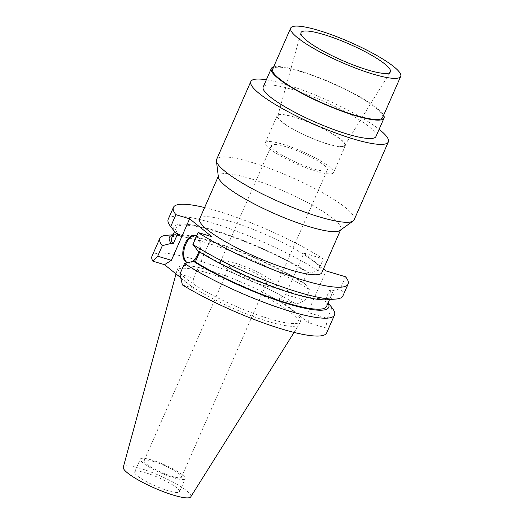 <?xml version="1.0" encoding="UTF-8"?>
<svg xmlns="http://www.w3.org/2000/svg" width="524" height="524" viewBox="0 0 524 524"><rect width="100%" height="100%" fill="white"/><g stroke="black" fill="none" stroke-linecap="round" stroke-linejoin="round"><path stroke-width="0.39" stroke-dasharray="2.62 1.97" d="M190.775 496.831A36.863 6.72 23.7 0 0 175.723 483.593A36.863 6.72 23.7 0 0 140.471 468.463A36.863 6.72 23.7 0 0 123.291 467.205M146.045 472.949A24.51 4.467 -156.3 0 1 169.226 482.866A24.51 4.467 -156.3 0 1 179.549 491.702A24.51 4.467 -156.3 0 1 168.171 490.752A24.51 4.467 -156.3 0 1 144.984 480.836A24.51 4.467 -156.3 0 1 134.661 472A24.51 4.467 -156.3 0 1 146.045 472.949M208.002 273.024A66.764 12.17 23.7 0 0 177.001 270.43A66.764 12.17 23.7 0 0 176.889 270.738A66.764 12.17 23.7 0 0 205.821 294.894A66.764 12.17 23.7 0 0 268.268 321.507A66.764 12.17 23.7 0 0 299.112 324.389A66.764 12.17 23.7 0 0 299.269 324.101A66.764 12.17 23.7 0 0 271.15 300.023A66.764 12.17 23.7 0 0 208.002 273.024M209.194 270.319A66.764 12.17 -156.3 0 1 272.342 297.324A66.764 12.17 -156.3 0 1 300.455 321.395A66.764 12.17 -156.3 0 1 269.454 318.802A66.764 12.17 -156.3 0 1 206.305 291.796A66.764 12.17 -156.3 0 1 178.186 267.725A66.764 12.17 -156.3 0 1 209.194 270.319M326.655 332.897A95.375 17.384 23.7 0 0 325.764 327.932L308.328 322.705L278.801 298.949L296.237 304.175A95.375 17.384 23.7 0 0 196.277 259.93A95.375 17.384 23.7 0 0 151.986 256.223M179.902 274.085L193.592 278.185L194.05 288.436L180.662 277.668M194.05 288.436L182.404 284.945M323.518 268.864L303.894 253.072L285.672 294.593L278.801 298.949M308.328 322.705L307.876 312.455L326.098 270.941M204.609 207.543A95.375 17.384 -156.3 0 1 217.709 211.107A95.375 17.384 -156.3 0 1 323.373 258.915L303.894 253.072M321.887 272.578A66.764 12.17 23.7 0 0 293.767 248.5A66.764 12.17 23.7 0 0 230.619 221.501A66.764 12.17 23.7 0 0 199.618 218.908M331.987 307.745L327.356 318.297L307.876 312.455M328.142 302.833L326.95 301.32A87.017 15.858 -156.3 0 1 328.057 303.023M345.578 276.783L340.364 288.672L331.509 290.938L329.531 290.342L324.972 300.73L326.95 301.32M327.356 318.297L325.764 327.932M193.592 278.185L211.814 236.671M198.851 251.454A14.305 7.867 -73.3 0 0 196.67 235.885M187.454 262.779A14.305 7.867 -73.3 0 0 192.341 261.535M199.703 251.978L199.926 251.474L197.948 250.885M342.866 295.968A95.375 17.384 23.7 0 0 340.364 288.672M327.042 299.761A87.017 15.858 23.7 0 0 331.509 290.938M329.531 290.342A84.652 15.425 -156.3 0 1 331.135 296.001A84.652 15.425 -156.3 0 1 291.829 292.713A84.652 15.425 -156.3 0 1 199.926 251.474M326.576 306.389A84.652 15.425 23.7 0 0 324.972 300.73M166.691 235.289A95.375 17.384 -156.3 0 1 204.118 242.075A95.375 17.384 -156.3 0 1 309.782 289.883L305.151 300.429L285.672 294.593M296.237 304.175L305.151 300.429M173.031 234.975A87.017 15.858 -156.3 0 1 175.651 234.575A87.017 15.858 -156.3 0 1 209.797 240.765A87.017 15.858 -156.3 0 1 304.745 283.451L302.767 282.862L307.326 272.473L309.304 273.07L318.153 270.81L323.373 258.915M304.745 283.451L309.782 289.883M318.153 270.81A95.375 17.384 23.7 0 0 212.489 223.001A95.375 17.384 23.7 0 0 168.197 219.294M302.767 282.862A84.652 15.425 23.7 0 0 210.864 241.623A84.652 15.425 23.7 0 0 171.551 238.335M177.715 233.612A84.652 15.425 -156.3 0 1 176.11 227.947A84.652 15.425 -156.3 0 1 215.423 231.235A84.652 15.425 -156.3 0 1 307.326 272.473M309.304 273.07A87.017 15.858 23.7 0 0 214.355 230.377A87.017 15.858 23.7 0 0 175.737 233.016M195.93 235.479A14.305 7.867 106.7 0 1 196.395 235.597A14.305 7.867 106.7 0 1 198.74 254.494A14.305 7.867 106.7 0 1 188.175 263.002A14.305 7.867 106.7 0 1 187.546 262.76M218.384 177.112A66.764 12.17 -156.3 0 1 218.554 175.769A66.764 12.17 -156.3 0 1 249.555 178.363A66.764 12.17 -156.3 0 1 312.704 205.362A66.764 12.17 -156.3 0 1 340.823 229.44A66.764 12.17 -156.3 0 1 339.945 230.475M354.159 219.792A75.102 13.683 23.7 0 0 322.535 192.708A75.102 13.683 23.7 0 0 251.5 162.335A75.102 13.683 23.7 0 0 216.628 159.42M266.336 79.805A75.102 13.683 -156.3 0 1 285.685 84.462A75.102 13.683 -156.3 0 1 379.114 129.31M375.963 136.482A61.583 11.22 23.7 0 0 350.032 114.278A61.583 11.22 23.7 0 0 291.783 89.368A61.583 11.22 23.7 0 0 263.192 86.977M273.626 66.934A61.583 11.22 -156.3 0 1 299.859 70.976A61.583 11.22 -156.3 0 1 383.653 115.234M382.664 117.487A60.077 10.952 23.7 0 0 357.361 95.827A60.077 10.952 23.7 0 0 300.54 71.526A60.077 10.952 23.7 0 0 272.637 69.188M327.775 143.943A36.569 6.668 -156.3 0 1 293.551 129.356A36.569 6.668 -156.3 0 1 277.72 116.125A36.569 6.668 -156.3 0 1 294.763 117.383A36.569 6.668 -156.3 0 1 329.72 132.382A36.569 6.668 -156.3 0 1 344.674 145.515A36.569 6.668 -156.3 0 1 327.775 143.943M294.455 117.134A37.25 6.786 23.7 0 0 277.157 115.686A37.25 6.786 23.7 0 0 292.844 129.12A37.25 6.786 23.7 0 0 328.076 144.185A37.25 6.786 23.7 0 0 345.375 145.633A37.25 6.786 23.7 0 0 329.688 132.205A37.25 6.786 23.7 0 0 294.455 117.134M316.208 171.23A37.25 6.786 -156.3 0 1 280.975 156.165A37.25 6.786 -156.3 0 1 265.288 142.738A37.25 6.786 -156.3 0 1 282.587 144.185A37.25 6.786 -156.3 0 1 317.819 159.25A37.25 6.786 -156.3 0 1 333.506 172.678A37.25 6.786 -156.3 0 1 316.208 171.23M285.632 146.635A30.49 5.554 23.7 0 0 271.478 145.449A30.49 5.554 23.7 0 0 284.316 156.447A30.49 5.554 23.7 0 0 313.156 168.78A30.49 5.554 23.7 0 0 327.317 169.966A30.49 5.554 23.7 0 0 314.472 158.969A30.49 5.554 23.7 0 0 285.632 146.635M262.105 285.076A30.49 5.554 -156.3 0 1 233.265 272.742A30.49 5.554 -156.3 0 1 220.427 261.751A30.49 5.554 -156.3 0 1 234.582 262.93A30.49 5.554 -156.3 0 1 263.421 275.264A30.49 5.554 -156.3 0 1 276.266 286.261A30.49 5.554 -156.3 0 1 262.105 285.076M239.127 266.585A20.429 3.72 23.7 0 0 229.643 265.792A20.429 3.72 23.7 0 0 238.243 273.161A20.429 3.72 23.7 0 0 257.566 281.421A20.429 3.72 23.7 0 0 267.05 282.213A20.429 3.72 23.7 0 0 258.45 274.851A20.429 3.72 23.7 0 0 239.127 266.585M153.565 461.506A20.429 3.72 -156.3 0 1 172.881 469.766A20.429 3.72 -156.3 0 1 181.487 477.135A20.429 3.72 -156.3 0 1 172.003 476.342A20.429 3.72 -156.3 0 1 152.68 468.076A20.429 3.72 -156.3 0 1 144.074 460.714A20.429 3.72 -156.3 0 1 153.565 461.506M151.718 460.02A24.51 4.467 23.7 0 0 140.334 459.07A24.51 4.467 23.7 0 0 150.657 467.906A24.51 4.467 23.7 0 0 173.844 477.823A24.51 4.467 23.7 0 0 185.227 478.779A24.51 4.467 23.7 0 0 174.905 469.936A24.51 4.467 23.7 0 0 151.718 460.02M176.018 273.928L176.889 270.738M294.069 332.419L299.112 324.389M299.269 324.101L300.455 321.395M177.001 270.43L178.186 267.725M329.576 299.558L331.135 296.001M175.651 234.575L173.117 234.778M174.551 231.503L176.11 227.947M195.478 235.322L196.395 235.597M187.258 262.727L188.175 263.002M218.292 176.365L218.554 175.769M340.561 230.036L340.823 229.44M277.72 116.125L300.92 32.829M344.674 145.515L390.288 72.057M265.288 142.738L277.157 115.686M333.506 172.678L345.375 145.633M220.427 261.751L271.478 145.449M276.266 286.261L327.317 169.966M144.074 460.714L229.643 265.792M181.487 477.135L267.05 282.213M134.661 472L140.334 459.07M179.549 491.702L185.227 478.779"/><path stroke-width="0.79" d="M176.018 273.928L123.291 467.205A36.863 6.72 23.7 0 0 139.26 480.541A36.863 6.72 23.7 0 0 173.745 495.239A36.863 6.72 23.7 0 0 190.775 496.831L294.069 332.419M152.877 261.188L157.698 256.216L162.329 245.664A95.375 17.384 -156.3 0 1 159.827 238.368L151.986 256.223A95.375 17.384 23.7 0 0 152.877 261.188L164.523 264.679L171.387 260.317L189.609 218.803L175.92 214.702A95.375 17.384 -156.3 0 1 173.418 207.406A95.375 17.384 -156.3 0 1 204.609 207.543M180.662 277.668L164.523 264.679M182.404 284.945A95.375 17.384 23.7 0 0 282.364 329.19A95.375 17.384 23.7 0 0 326.655 332.897L334.489 315.042A95.375 17.384 -156.3 0 1 290.204 311.335A95.375 17.384 -156.3 0 1 184.533 263.533L179.902 274.085L182.404 284.945M336.002 299.047L327.042 299.761A87.017 15.858 23.7 0 1 292.896 293.571A87.017 15.858 23.7 0 1 197.948 250.885L192.911 244.459A95.375 17.384 23.7 0 0 298.575 292.261A95.375 17.384 23.7 0 0 336.002 299.047A95.375 17.384 23.7 0 0 342.866 295.968L348.087 284.08A95.375 17.384 -156.3 0 0 345.578 276.783L326.098 270.941L323.518 268.864M348.087 284.08A95.375 17.384 -156.3 0 1 303.796 280.373A95.375 17.384 -156.3 0 1 198.131 232.564L211.814 236.671L189.609 218.803M218.292 176.365L199.618 218.908A66.764 12.17 23.7 0 0 227.73 242.979A66.764 12.17 23.7 0 0 290.879 269.984A66.764 12.17 23.7 0 0 321.887 272.578L340.561 230.036M330.788 306.213L332.111 307.902A95.375 17.384 -156.3 0 0 331.987 307.745L328.142 302.833M332.111 307.902A95.375 17.384 -156.3 0 1 334.489 315.042M192.341 261.535A14.305 7.867 -73.3 0 0 197.83 254.219A14.305 7.867 -73.3 0 0 198.851 251.454M196.67 235.885A14.305 7.867 -73.3 0 0 195.478 235.322A14.305 7.867 -73.3 0 0 184.913 243.83A14.305 7.867 -73.3 0 0 187.258 262.727A14.305 7.867 -73.3 0 0 187.454 262.779M192.911 244.459L198.131 232.564M328.057 303.023A87.017 15.858 -156.3 0 1 288.338 303.959A87.017 15.858 -156.3 0 1 193.389 261.266L195.367 261.862L199.703 251.978M193.389 261.266L184.533 263.533M195.367 261.862A84.652 15.425 23.7 0 0 287.27 303.101A84.652 15.425 23.7 0 0 326.576 306.389L329.576 299.558M157.698 256.216L171.387 260.317M159.827 238.368A95.375 17.384 -156.3 0 1 166.691 235.289L173.117 234.778M173.418 207.406L168.197 219.294A95.375 17.384 23.7 0 0 170.582 226.434A95.375 17.384 23.7 0 0 170.7 226.591L175.737 233.016L177.715 233.612L173.156 243.994L171.178 243.405A87.017 15.858 -156.3 0 1 173.031 234.975M175.92 214.702L170.7 226.591M162.329 245.664L171.178 243.405M174.551 231.503L171.551 238.335A84.652 15.425 23.7 0 0 173.156 243.994M187.546 262.76A14.305 7.867 106.7 0 1 185.83 244.105A14.305 7.867 106.7 0 1 195.93 235.479M353.176 220.958L339.945 230.475A66.764 12.17 -156.3 0 1 309.815 226.846A66.764 12.17 -156.3 0 1 218.384 177.112L216.432 160.934A75.102 13.683 23.7 0 0 319.286 216.871A75.102 13.683 23.7 0 0 353.176 220.958A75.102 13.683 23.7 0 0 354.159 219.792L388.343 141.919A75.102 13.683 -156.3 0 1 353.471 138.998A75.102 13.683 -156.3 0 1 282.436 108.625A75.102 13.683 -156.3 0 1 250.813 81.541A75.102 13.683 -156.3 0 1 266.336 79.805M250.813 81.541L216.628 159.42A75.102 13.683 23.7 0 0 216.432 160.934M379.114 129.31A75.102 13.683 -156.3 0 1 388.343 141.919M271.262 68.585L263.192 86.977A61.583 11.22 23.7 0 0 289.124 109.182A61.583 11.22 23.7 0 0 347.373 134.092A61.583 11.22 23.7 0 0 375.963 136.482L384.04 118.09A61.583 11.22 -156.3 0 1 355.442 115.699A61.583 11.22 -156.3 0 1 297.193 90.79A61.583 11.22 -156.3 0 1 271.262 68.585A61.583 11.22 -156.3 0 1 273.626 66.934M383.653 115.234A61.583 11.22 -156.3 0 1 384.04 118.09M290.682 28.08L272.637 69.188A60.077 10.952 23.7 0 0 297.94 90.855A60.077 10.952 23.7 0 0 354.768 115.156A60.077 10.952 23.7 0 0 382.664 117.487L400.709 76.38A60.077 10.952 -156.3 0 1 372.813 74.041A60.077 10.952 -156.3 0 1 315.985 49.741A60.077 10.952 -156.3 0 1 290.682 28.08A60.077 10.952 -156.3 0 1 318.585 30.412A60.077 10.952 -156.3 0 1 375.407 54.712A60.077 10.952 -156.3 0 1 400.709 76.38M323.668 34.505A48.817 8.895 23.7 0 0 300.92 32.829A48.817 8.895 23.7 0 0 322.05 50.487A48.817 8.895 23.7 0 0 367.73 69.954A48.817 8.895 23.7 0 0 390.288 72.057A48.817 8.895 23.7 0 0 370.33 54.522A48.817 8.895 23.7 0 0 323.668 34.505M171.898 228.123L170.582 226.434"/></g></svg>
